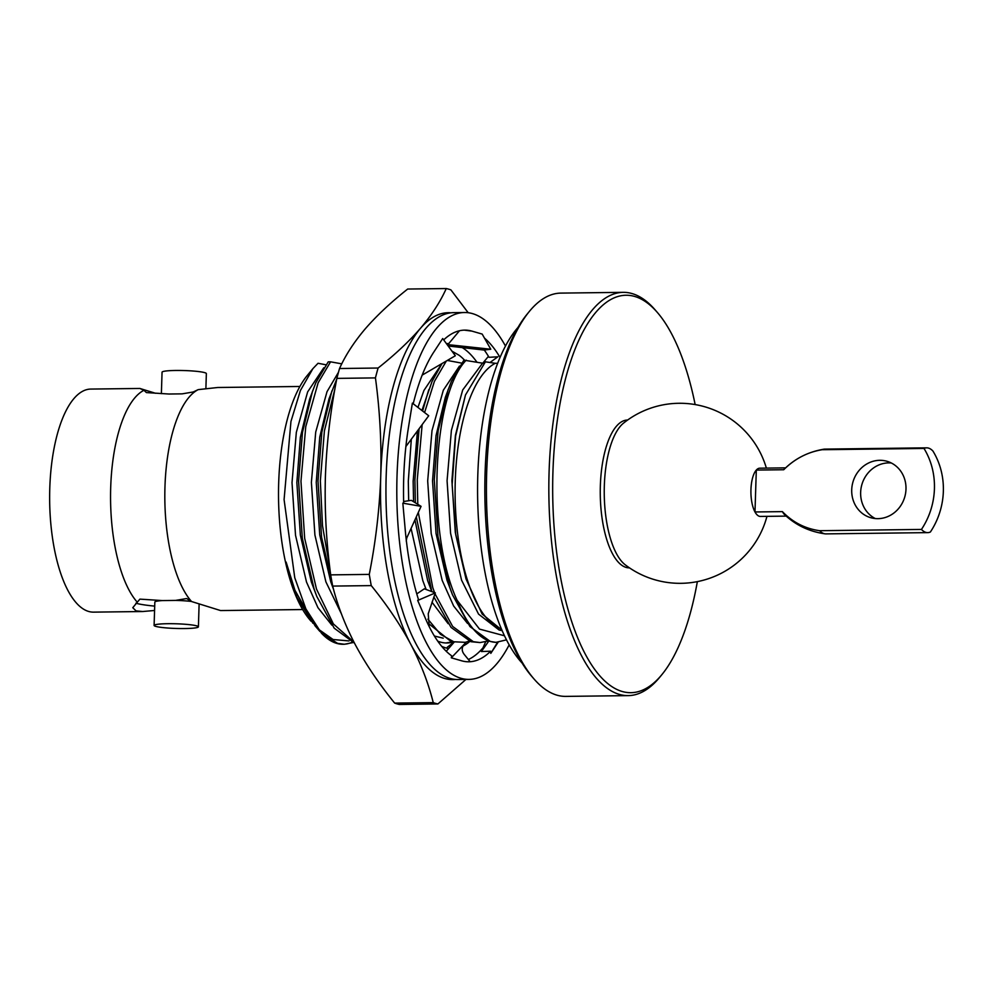 <?xml version="1.0" encoding="UTF-8"?>
<svg xmlns="http://www.w3.org/2000/svg" width="993" height="993" viewBox="0 0 993 993"><rect width="100%" height="100%" fill="white"/><g stroke="black" fill="none" stroke-linecap="round" stroke-linejoin="round"><path stroke-width="1.49" d="M517.949 327.491A182.153 69.423 89.3 0 0 477.608 495.817A182.153 69.423 89.3 0 0 522.119 663.088M344.372 644.246L343.168 644.271A146.765 55.943 89.3 0 1 321.496 633.224L337.62 643.377L344.372 644.246L352.875 642.608M343.752 644.246A146.765 55.943 89.3 0 0 352.031 642.297M321.496 633.224L305.881 608.908L294.76 577.727L284.085 499.603L290.949 421.466L300.407 390.51L312.919 368.614L318.033 363.277L325.89 364.779M323.78 367.782L307.644 391.9L296.336 432.315L292.016 482.648L295.517 535.239L306.514 582.084L317.959 607.691L331.861 625.118M353.93 642.086L333.363 623.914L316.482 589.06L304.665 538.268L300.966 481.233L305.757 426.655L318.12 382.826L330.57 361.824L328.224 361.849L315.774 382.851L309.63 399.112L300.358 437.317L296.857 482.586L300.37 535.177L311.355 582.022L316.854 596.557L334.207 628.172L354.451 643.104M312.522 391.081L302.468 432.402L298.608 481.257L302.319 538.293L314.136 589.085L316.854 596.557M330.57 361.824L341.766 363.848M338.489 372.238L327.032 391.664L315.712 432.067L311.392 482.412L314.905 535.004L325.89 581.848L341.344 613.699M336.726 379.127L329.006 398.876L319.746 437.081L316.246 482.35L319.746 534.942L330.743 581.786L333.611 589.581M331.898 390.845L321.844 432.154L317.996 481.022L321.583 537.213L333.065 587.533M334.889 389.07L324.388 430.95L320.342 480.997L322.489 525.645L329.85 568.17M428.405 623.418L451.567 641.962L453.627 642.434M427.896 619.148L440.569 634.378L454.198 641.999M465.121 642.334L469.168 641.168M440.073 366.33L423.937 390.46L417.941 407.415M411.325 439.204L408.309 481.208L408.669 500.745M411.077 528.425L422.807 580.644L426.109 589.47M431.98 602.168L448.153 623.678M442.046 363.525L432.067 381.411L421.913 410.494M417.445 430.95L413.15 481.146L413.56 501.713M414.937 519.885L427.648 580.582L431.769 591.58M428.815 389.641L422.584 411.003M419.108 428.703L414.9 479.818L415.347 502.818M416.303 516.869L431.818 591.605M433.867 596.942L451.058 627.415L470.943 641.714L480.053 642.57L488.556 640.919M446.329 361.018L434.413 381.386L424.57 412.554M422.149 424.607L417.259 479.793L417.78 504.307M418.301 512.45L432.774 587.62L434.562 592.622M434.996 593.789L452.609 626.397L473.301 641.689L480.053 642.57M447.297 360.447L461.559 363.09M459.461 366.094L443.325 390.212L432.005 430.627L427.685 480.96L431.198 533.564L442.183 580.409L453.64 606.003L467.529 623.443M502.16 630.642L499.131 630.021L478.552 614.121L461.571 580.16L450.586 533.315L447.073 480.724L451.393 430.391L462.701 389.976L482.573 363.19L463.892 360.161L451.443 381.175L445.298 397.436L436.039 435.629L432.538 480.897L436.039 533.502L447.036 580.346L452.535 594.881L469.974 626.595L490.331 641.478L495.954 642.347L506.504 639.864M448.191 389.405L438.136 430.714L434.289 479.569L437.987 536.605L449.804 587.409L452.535 594.881M312.944 623.281L296.808 596.967L286.108 562.05L294.896 590.165L315.079 625.851L319.895 631.436M317.586 628.619L333.077 639.517L349.039 640.944M312.919 368.614L307.06 375.739A134.117 51.115 89.3 0 0 278.536 498.287A134.117 51.115 89.3 0 0 310.101 620.091L311.057 621.208M465.481 394.991L455.601 436.064L452.138 484.807L455.737 534.656L466.027 578.969L455.315 532.533L451.914 480.662L455.415 435.393L465.481 394.991L485.403 361.812L495.284 363.301A134.614 51.313 89.3 0 0 455.191 499.901A134.614 51.313 89.3 0 0 501.453 629.016M466.027 578.969L482.101 614.009L501.924 630.108M504.494 635.793L479.532 629.103L457.103 600.281A146.765 55.943 89.3 0 0 495.954 642.347M466.251 360.136C432.414 394.506 425.848 533.08 457.103 600.281M482.573 363.19L483.914 363.165M299.886 386.476L217.79 387.493L198.215 389.628A111.539 42.513 89.3 0 0 164.962 486.955A111.539 42.513 89.3 0 0 191.562 601.535L220.57 610.558L302.654 609.541M191.562 601.535L186.659 598.543L175.612 600.405L162.405 600.579L139.901 599.127L137.282 602.205A111.539 42.513 -90.7 0 1 110.695 487.625A111.539 42.513 -90.7 0 1 143.948 390.299L139.876 388.462L155.491 393.265M198.215 389.628L193.151 391.999L182.104 393.861L168.897 394.022L146.393 392.583L143.948 390.299M154.56 610.484L142.657 611.527L136.041 610.881L132.777 607.716L137.282 602.205M139.876 388.462L90.785 389.07A111.539 42.513 89.3 0 0 49.65 494.75A111.539 42.513 89.3 0 0 88.687 611.465A111.539 42.513 89.3 0 0 93.553 612.135L142.657 611.527M154.101 625.429A22.156 2.346 1.8 0 1 176.32 623.79A22.156 2.346 1.8 0 1 198.401 626.831A22.156 2.346 1.8 0 1 180.503 628.557A22.156 2.346 1.8 0 1 155.764 626.384A22.156 2.346 1.8 0 1 154.101 625.429L154.834 602.093A22.156 2.346 1.8 0 1 162.405 600.579M135.904 603.185A44.027 4.655 -178.2 0 0 154.697 606.115M191.45 601.46A22.156 2.346 -178.2 0 0 175.612 600.405M205.886 388.536L206.358 373.591A22.156 2.346 -178.2 0 0 184.276 370.55A22.156 2.346 -178.2 0 0 162.058 372.201L161.375 393.65M495.284 363.301L497.667 363.277M533.911 678.852L531.627 676.208A198.724 75.741 -90.7 0 1 484.869 495.73A198.724 75.741 -90.7 0 1 527.134 314.148L529.343 311.442A201.653 76.858 89.3 0 0 486.458 495.706A201.653 76.858 89.3 0 0 533.911 678.852A201.653 76.858 89.3 0 0 557.023 695.187A201.653 76.858 89.3 0 0 565.824 696.391L628.234 695.621A201.653 76.858 -90.7 0 1 548.868 494.936A201.653 76.858 -90.7 0 1 623.219 292.339A201.653 76.858 -90.7 0 1 632.02 293.556A201.653 76.858 -90.7 0 1 655.132 309.878L657.416 312.522A198.724 75.741 89.3 0 0 634.651 296.435A198.724 75.741 89.3 0 0 553.995 525.582A198.724 75.741 89.3 0 0 661.921 674.582A198.724 75.741 89.3 0 0 697.347 581.625M286.108 562.05L294.896 590.165M623.219 292.339L560.809 293.109A201.653 76.858 89.3 0 0 529.343 311.442M661.921 674.582L659.7 677.288A201.653 76.858 -90.7 0 1 628.234 695.621M695.15 404.573A198.724 75.741 89.3 0 0 657.416 312.522M627.626 420.027L627.526 420.027A73.916 28.176 89.3 0 0 600.269 494.291A73.916 28.176 89.3 0 0 629.363 567.859L629.463 567.859M623.48 423.179A73.916 28.176 89.3 0 0 604.253 494.241A73.916 28.176 89.3 0 0 625.23 564.806A90.028 90.028 0 0 0 766.956 516.348M785.587 467.864L759.806 468.187A24.13 9.198 89.3 0 0 756.306 470.074A24.13 9.198 89.3 0 0 750.944 489.661A24.13 9.198 89.3 0 0 754.99 511.966A24.13 9.198 89.3 0 0 760.415 516.434L786.195 516.112M782.397 511.631A24.13 9.198 89.3 0 0 784.557 514.585C795.728 525.173 809.208 531.59 824.997 533.837A42.401 16.161 89.3 0 0 825.891 533.886L927.71 532.62A42.401 16.161 89.3 0 0 930.379 532.012A71.893 66.035 106.1 0 0 932.923 451.033A42.401 16.161 89.3 0 0 926.668 447.843A42.401 16.161 89.3 0 0 923.999 448.451L822.167 449.717C807.582 452.1 794.772 458.766 783.713 469.739L756.306 470.074L754.99 511.966L782.397 511.631C792.749 522.318 805.162 528.673 819.622 530.696A42.401 16.161 89.3 0 0 824.997 533.837M926.668 447.843L824.835 449.109A42.401 16.161 89.3 0 0 823.942 449.184A42.401 16.161 89.3 0 0 822.167 449.717M819.622 530.696L921.454 529.43A42.401 16.161 89.3 0 0 927.71 532.62M921.454 529.43A71.893 66.035 -73.9 0 0 923.999 448.451M905.988 489.152A29.356 26.96 -73.9 0 0 886.985 461.286A29.356 26.96 -73.9 0 0 852.95 482.015A29.356 26.96 -73.9 0 0 870.712 517.688A29.356 26.96 -73.9 0 0 905.988 489.152M891.329 462.999A29.356 26.96 -73.9 0 0 861.874 484.596A29.356 26.96 -73.9 0 0 875.305 518.557M447.098 344.534L490.778 349.238L483.963 350.045L448.191 346.011M448.042 344.422L459.498 330.743M490.778 349.238L482.188 334.082L471.936 331.116A165.843 63.217 89.3 0 0 464.687 330.123A165.843 63.217 89.3 0 0 443.697 339.904M464.302 330.135L471.936 331.116M490.008 362.482L497.841 356.81L489.028 357.306A165.843 63.217 89.3 0 0 484.261 350.008M468.373 659.513A165.843 63.217 89.3 0 0 483.69 647.014M505.474 346.048A183.457 69.932 89.3 0 0 464.476 312.51L453.615 312.646A183.457 69.932 89.3 0 0 385.979 496.959A183.457 69.932 89.3 0 0 458.17 679.535L469.031 679.398A183.457 69.932 89.3 0 0 509.186 644.854M464.476 312.51A183.457 69.932 89.3 0 0 396.828 496.823A183.457 69.932 89.3 0 0 469.031 679.398M500.038 357.443A165.843 63.217 89.3 0 0 484.485 338.129M498.138 642.235L490.803 653.369L490.641 651.185A165.843 63.217 89.3 0 1 468.808 661.785A165.843 63.217 89.3 0 1 461.571 660.792A165.843 63.217 89.3 0 1 460.889 660.581L451.306 657.825L451.666 655.839A165.843 63.217 89.3 0 1 425.513 618.627A165.843 63.217 89.3 0 1 424.992 617.398L417.705 600.455L418.438 599.412A165.843 63.217 89.3 0 1 405.206 529.604A165.843 63.217 89.3 0 1 405.057 527.842L402.835 503.153L421.069 506.343L411.325 500.335L403.63 501.515M405.876 446.552L428.715 415.757L412.38 403.121L408.669 426.096A165.843 63.217 89.3 0 0 408.408 427.722A165.843 63.217 89.3 0 0 403.679 503.302M422.162 375.131L455.34 355.755L442.692 338.539L434.487 351.026A165.843 63.217 89.3 0 0 433.891 351.919A165.843 63.217 89.3 0 0 413.225 403.766M485.627 641.838L481.357 651.545L490.641 651.185M468.386 661.785L470.061 661.574L464.364 654.598C461.311 650.75 461.509 647.051 464.972 643.476L451.306 657.825M406.236 541.048L406.758 537.983L421.069 506.343M429.187 626.571L428.231 613.736L435.319 592.895L424.321 588.812L416.775 593.901M435.319 592.895L417.705 600.455M464.972 643.476L466.027 642.372L454.459 641.801L446.254 651.271M454.459 641.801L447.272 647.237M488.841 641.019L481.357 651.545M497.555 642.285L490.803 653.369M488.444 356.326L482.784 363.177M451.616 641.975L445.919 642.967M437.752 641.143L439.08 641.652A146.765 55.943 89.3 0 0 446.862 642.98A146.765 55.943 89.3 0 0 452.436 642.173M468.187 312.721L450.909 289.894A208.393 79.428 -90.7 0 0 446.254 288.553C440.346 301.735 431.781 314.942 420.573 328.186C409.066 341.443 394.916 354.724 378.097 368.031L339.532 368.515C345.44 355.333 354.004 342.126 365.213 328.882C376.719 315.625 390.87 302.344 407.689 289.037L446.254 288.553M450.909 312.82A183.457 69.932 89.3 0 0 420.573 328.186A183.457 69.932 89.3 0 0 380.741 476.044C381.635 443.25 379.86 410.531 375.441 377.899L336.875 378.383C330.396 411.152 326.573 443.933 325.394 476.727C324.512 509.483 326.275 542.19 330.694 574.873L369.272 574.401C375.751 541.582 379.574 508.788 380.741 476.044A183.457 69.932 89.3 0 0 410.643 644.01C420.833 663.51 428.368 683.047 433.246 702.622L394.668 703.106C378.892 683.668 365.759 664.205 355.295 644.693C345.105 625.193 337.57 605.656 332.692 586.081A208.393 79.428 -90.7 0 1 330.694 574.873M332.692 586.081L371.258 585.609C387.047 605.035 400.167 624.51 410.643 644.01A183.457 69.932 89.3 0 0 455.464 679.423M394.668 703.106A208.393 79.428 -90.7 0 0 399.323 704.447L437.901 703.963L465.94 679.435M336.875 378.383A208.393 79.428 -90.7 0 1 339.532 368.515M437.901 703.963A208.393 79.428 -90.7 0 1 433.246 702.622M371.258 585.609A208.393 79.428 -90.7 0 1 369.272 574.401M375.441 377.899A208.393 79.428 -90.7 0 1 378.097 368.031M462.229 347.587A152.637 58.177 -90.7 0 1 476.826 362.048M469.888 641.404A152.637 58.177 -90.7 0 1 463.086 646.009M448.65 648.516A152.637 58.177 -90.7 0 1 444.268 647.399A152.637 58.177 -90.7 0 1 441.711 646.344M446.465 343.665A152.637 58.177 -90.7 0 1 448.786 343.528M443.213 638.176L434.4 636.029M464.55 360.149L462.304 357.927A146.765 55.943 89.3 0 0 459.188 355.32L451.976 351.162M198.401 626.831L199.121 603.843M766.36 468.1A90.028 90.028 0 0 0 623.492 423.167M823.942 449.184C808.215 451.827 794.896 458.58 783.998 469.428"/></g></svg>

